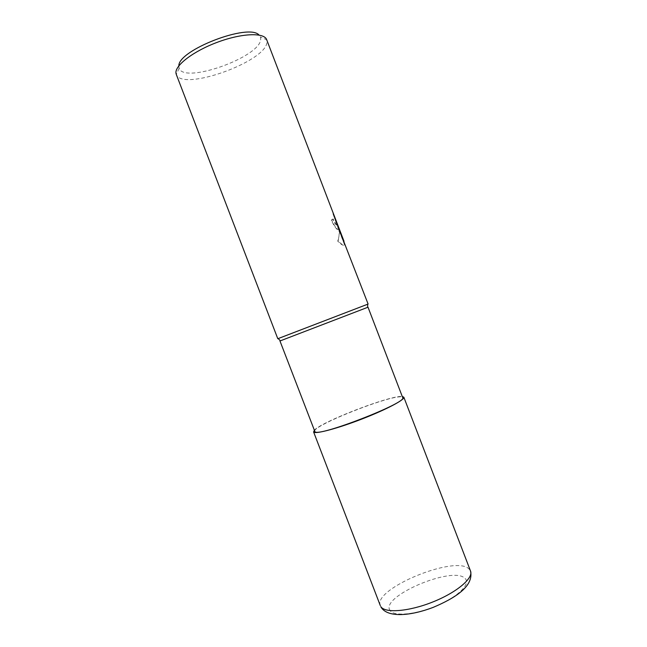 <?xml version="1.0" encoding="UTF-8"?>
<svg xmlns="http://www.w3.org/2000/svg" width="647" height="647" viewBox="0 0 647 647"><rect width="100%" height="100%" fill="white"/><g stroke="black" fill="none" stroke-linecap="round" stroke-linejoin="round"><path stroke-width="0.49" stroke-dasharray="3.23 2.43" d="M280.361 340.832L368.014 307.204M314.685 431.387C311.28 426.001 391.936 394.201 401.69 397.007L402.693 397.606M277.798 338.721L367.682 304.219M278.218 338.567L368.103 304.058M178.855 65.832L179.13 68.299C184.088 84.183 259.787 57.268 260.717 39.483L260.474 37.073L259.035 35.051M179.13 68.299L176.316 74.502C182.09 91.648 265.448 61.95 266.928 42.451L266.718 39.799L260.474 37.073M337.241 224.663L344.616 244.873L339.351 229.103M332.938 213.745L344.374 244.388C343.921 246.208 341.713 245.132 337.734 241.153C339.335 236.551 339.586 232.289 338.486 228.359L338.616 229.006C337.766 231.076 335.3 228.14 331.199 220.198L332.671 219.107L334.103 222.172C335.793 224.857 336.691 225.666 336.804 224.582L332.938 213.745L333.391 213.575M332.671 219.107L331.652 220.029C334.507 226.167 336.861 229.378 338.721 229.653L338.769 229.645M336.958 224.905L334.548 222.01L333.116 218.937M341.236 236.47L341.705 236.292M334.337 218.5L334.814 218.322M339.554 231.683L338.187 240.975C341.373 244.275 343.5 245.593 344.576 244.922L344.616 244.873M338.486 228.359L338.931 228.189M337.734 241.153L338.187 240.975M331.199 220.198L331.652 220.029M338.721 229.653L336.893 224.889M343.549 241.436L344.002 241.266M344.374 244.388L344.819 244.218M344.576 244.922L339.57 231.861M314.264 430.279C321.244 421.763 391.378 394.84 402.272 396.498M380.323 605.657C372.583 588.988 454.598 555.045 468.849 568.762L470.523 571.026M390.109 610.533C379.457 596.849 452.544 565.591 464.902 578.281C471.153 583.368 458.796 596.275 437.655 605.39C416.579 614.593 393.966 616.761 390.109 610.533M339.06 228.844L338.616 229.006M339.012 229.58L335.526 220.498"/><path stroke-width="0.97" d="M279.973 341.001L314.935 431.695C318.057 437.445 408.265 402.369 402.693 397.606L368.014 307.204L280.361 340.832M367.601 307.39L367.682 304.219L278.218 338.567L280.394 340.864M259.035 35.051C249.046 22.871 178.127 50.094 178.855 65.832M266.718 39.799L266.669 39.669C264.259 32.374 241.962 33.11 217.675 42.152C193.364 51.113 174.504 65.654 175.992 73.329L176.316 74.502M338.106 226.911L368.103 304.058L277.798 338.721L176.267 74.373M338.454 226.782L344.002 241.266L333.391 213.575L337.241 224.663M402.272 396.498L403.833 397.185C405.135 399.579 386.413 409.527 362.288 418.884C338.187 428.274 316.051 434.194 313.803 432.139L314.264 430.279M380.816 606.619L381.14 607.339C387.852 617.917 410.505 615.993 433.086 607.42C455.286 598.038 473.992 586.15 470.523 571.026L470.523 571.026C473.628 578.127 456.645 592.547 432.6 602.058C408.597 611.65 384.868 613.38 380.816 606.619M335.898 220.126L266.669 39.669M403.833 397.185L470.523 571.026M313.56 431.832L380.323 605.657"/></g></svg>
